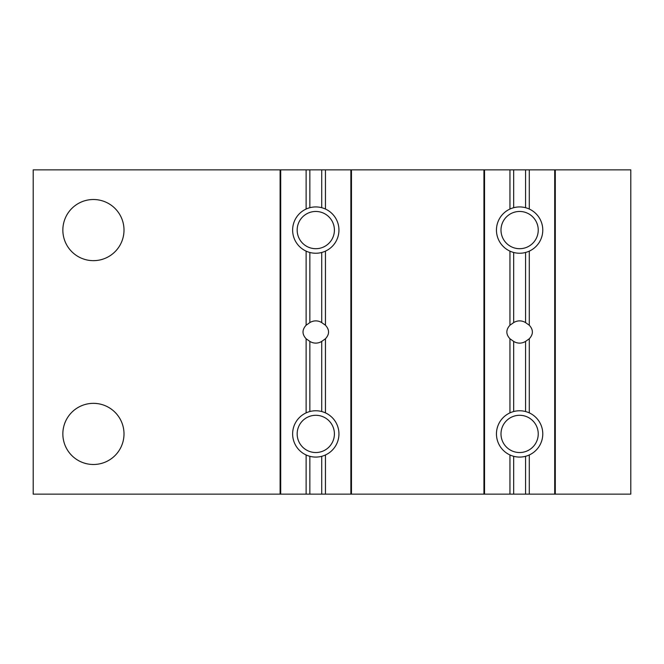 <?xml version="1.0" encoding="UTF-8"?>
<svg xmlns="http://www.w3.org/2000/svg" width="664" height="664" viewBox="0 0 664 664"><rect width="100%" height="100%" fill="white"/><g stroke="black" fill="none" stroke-linecap="round" stroke-linejoin="round"><path stroke-width="1" d="M630.8 494.14L33.2 494.14L33.2 169.859L630.8 169.859L630.8 494.14M124.002 433.916A30.577 30.577 0 0 1 78.136 460.393A30.577 30.577 0 0 1 78.136 407.439A30.577 30.577 0 0 1 124.002 433.916M124.002 230.084A30.577 30.577 0 0 1 78.136 256.561A30.577 30.577 0 0 1 78.136 203.607A30.577 30.577 0 0 1 124.002 230.084M519.621 457.081A23.165 23.165 0 0 0 539.674 422.337A23.165 23.165 0 0 0 499.56 422.337A23.165 23.165 0 0 0 519.621 457.081M519.621 452.533A18.617 18.617 0 0 0 535.74 424.603A18.617 18.617 0 0 0 503.495 424.603A18.617 18.617 0 0 0 519.621 452.533M315.79 457.081A23.165 23.165 0 0 0 335.843 422.337A23.165 23.165 0 0 0 295.729 422.337A23.165 23.165 0 0 0 315.79 457.081M315.79 452.533A18.617 18.617 0 0 0 331.909 424.603A18.617 18.617 0 0 0 299.663 424.603A18.617 18.617 0 0 0 315.79 452.533M519.621 253.25A23.165 23.165 0 0 0 539.674 218.506A23.165 23.165 0 0 0 499.56 218.506A23.165 23.165 0 0 0 519.621 253.25M519.621 248.701A18.617 18.617 0 0 0 535.74 220.772A18.617 18.617 0 0 0 503.495 220.772A18.617 18.617 0 0 0 519.621 248.701M315.79 253.25A23.165 23.165 0 0 0 335.843 218.506A23.165 23.165 0 0 0 295.729 218.506A23.165 23.165 0 0 0 315.79 253.25M315.79 248.701A18.617 18.617 0 0 0 331.909 220.772A18.617 18.617 0 0 0 299.663 220.772A18.617 18.617 0 0 0 315.79 248.701M509.952 338.773C505.827 334.266 505.827 329.751 509.952 325.227L513.679 322.604A11.122 11.122 0 0 1 525.564 322.604L529.283 325.227C533.416 329.734 533.416 334.249 529.283 338.773L525.564 341.396A11.122 11.122 0 0 1 513.679 341.396L509.952 338.773L509.952 412.867M306.121 338.773C301.987 334.266 301.987 329.751 306.121 325.227L309.847 322.604A11.122 11.122 0 0 1 321.725 322.604L325.451 325.227C329.585 329.734 329.585 334.249 325.451 338.773L321.725 341.396A11.122 11.122 0 0 1 309.847 341.396L306.121 338.773L306.121 412.867M509.952 251.133L509.952 325.227M509.952 169.859L509.952 209.035M484.529 169.859L484.529 494.14M509.952 454.964L509.952 494.14M529.283 454.964L529.283 494.14M554.706 169.859L554.706 494.14M529.283 169.859L529.283 209.035M529.283 251.133L529.283 325.227M529.283 338.773L529.283 412.867M513.679 456.301L513.679 494.14M513.679 341.396L513.679 411.531M525.564 456.301L525.564 494.14M525.564 341.396L525.564 411.531M513.679 252.469L513.679 322.604M513.679 169.859L513.679 207.699M525.564 252.469L525.564 322.604M525.564 169.859L525.564 207.699M306.121 251.133L306.121 325.227M306.121 169.859L306.121 209.035M280.698 169.859L280.698 494.14M306.121 454.964L306.121 494.14M325.451 454.964L325.451 494.14M350.874 169.859L350.874 494.14M325.451 169.859L325.451 209.035M325.451 251.133L325.451 325.227M325.451 338.773L325.451 412.867M309.847 456.301L309.847 494.14M309.847 341.396L309.847 411.531M321.725 456.301L321.725 494.14M321.725 341.396L321.725 411.531M309.847 252.469L309.847 322.604M309.847 169.859L309.847 207.699M321.725 252.469L321.725 322.604M321.725 169.859L321.725 207.699M483.948 169.859L483.948 494.14M555.295 169.859L555.295 494.14M280.108 169.859L280.108 494.14M351.463 169.859L351.463 494.14"/></g></svg>
